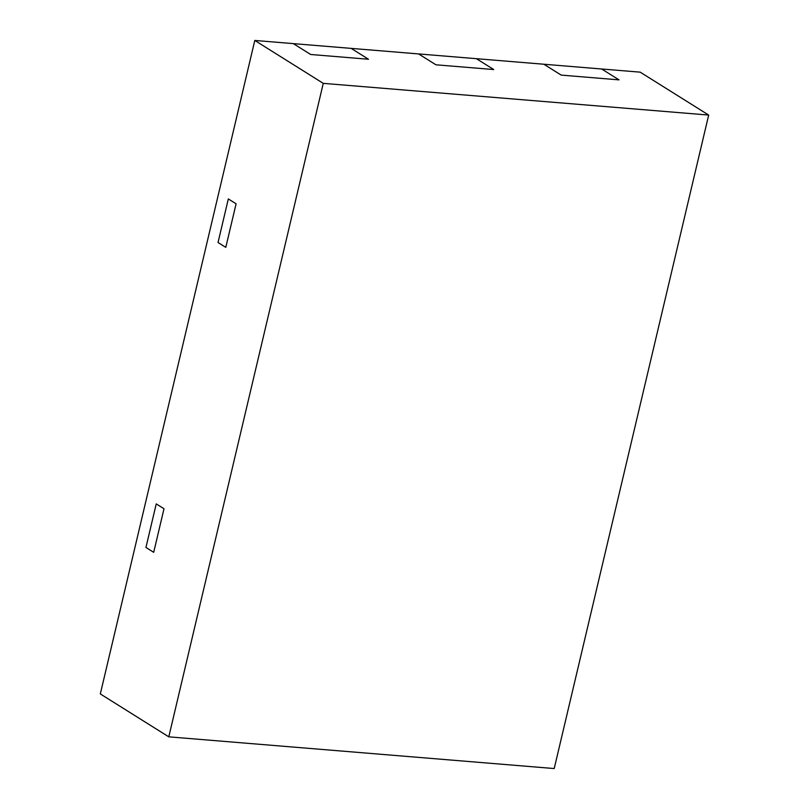<?xml version="1.0" encoding="UTF-8"?>
<svg xmlns="http://www.w3.org/2000/svg" width="809" height="809" viewBox="0 0 809 809"><rect width="100%" height="100%" fill="white"/><g stroke="black" fill="none" stroke-linecap="round" stroke-linejoin="round"><path stroke-width="1.21" d="M168.788 736.837L100.316 693.93L254.795 40.45L418.597 53.93L435.94 64.801L493.753 69.554L476.41 58.683L543.86 64.235L561.203 75.106L619.016 79.869L601.674 68.998L640.212 72.163L708.684 115.07L554.205 768.55L168.788 736.837L323.266 83.357L708.684 115.07M310.676 54.486L368.489 59.249L351.146 48.378L368.489 59.249L310.676 54.486L293.333 43.625L310.676 54.486M164.005 508.75L153.7 552.325L164.005 508.75L156.238 503.896L164.005 508.75M236.097 203.797L225.792 247.362L236.097 203.797L228.33 198.933L236.097 203.797M218.036 242.498L228.33 198.933L218.036 242.498L225.792 247.362L218.036 242.498M145.944 547.46L156.238 503.896L145.944 547.46L153.7 552.325L145.944 547.46M254.795 40.45L323.266 83.357M601.674 68.998L619.016 79.869L561.203 75.106L543.86 64.235L601.674 68.998M476.41 58.683L493.753 69.554L435.94 64.801L418.597 53.93L476.41 58.683"/></g></svg>
